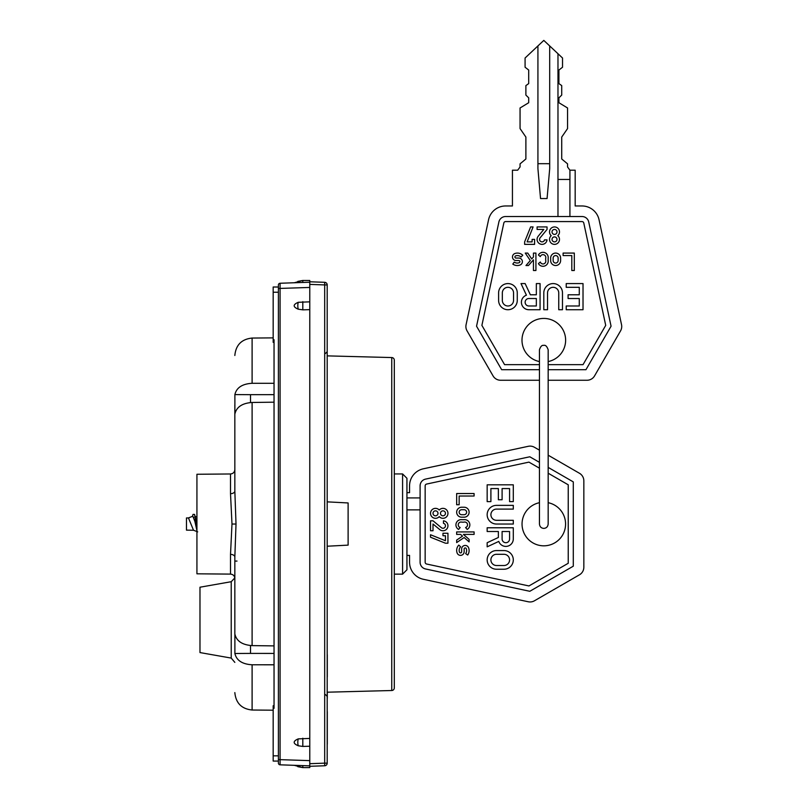 <?xml version="1.0" encoding="UTF-8"?>
<svg xmlns="http://www.w3.org/2000/svg" width="808" height="808" viewBox="0 0 808 808"><rect width="100%" height="100%" fill="white"/><g stroke="black" fill="none" stroke-linecap="round" stroke-linejoin="round"><path stroke-width="1.21" d="M273.175 710.202L252.106 710.02L252.106 664.782C242.249 664.196 236.512 660.429 234.886 653.49L234.886 634.118C236.512 641.077 242.249 644.905 252.106 645.612L274.043 645.895L274.043 653.42L250.52 653.399L250.52 645.541M252.106 664.782L274.043 664.792M250.52 402.536L250.52 394.678L234.886 394.587L234.886 413.959C236.512 407 242.249 403.172 252.106 402.465L252.106 645.612L274.043 645.895M234.835 571.094L234.835 605.899M234.835 633.896L234.835 557.015L236.017 524.038L234.835 491.062L234.835 404.859M234.886 394.587C236.512 387.648 242.249 383.881 252.106 383.295L274.043 383.285M234.835 557.015A4.353 2.636 -0 0 0 230.512 554.379L231.987 524.038L230.512 493.698L230.512 473.973C233.138 473.69 234.583 472.246 234.835 469.61L234.835 491.062A4.353 2.636 0 0 1 230.512 493.698M230.512 473.973L196.93 474.266L196.93 573.811L230.512 574.104C233.138 574.387 234.583 575.831 234.835 578.467L234.835 561.095L237.007 561.075M250.52 394.678L274.043 394.658L274.043 402.182L252.106 402.465L274.043 402.182M309.777 281.78L324.685 282.305L324.685 284.921L327.2 284.921A2.616 2.616 0 0 0 324.685 282.305A2.616 2.616 0 0 1 327.2 284.921L327.2 763.156L324.685 763.156L324.685 765.772L309.777 766.297L309.777 767.6L302.808 767.6L297.809 766.671L298.273 765.459C292.829 765.267 292.829 765.267 298.273 765.459L280.083 764.822L280.083 283.255L298.273 282.618C292.829 282.81 292.829 282.81 298.273 282.618L309.777 282.214L309.777 284.396L309.777 280.477L302.808 280.477L294.274 282.76M327.2 763.156A2.616 2.616 0 0 1 324.685 765.772L309.777 766.297L309.777 284.396L324.685 284.921L324.685 763.156L309.777 763.681L309.777 765.853L280.083 764.822A1.747 1.747 0 0 1 278.406 763.075L278.406 285.002A1.747 1.747 0 0 1 280.083 283.255L309.777 282.214L302.808 282.467L302.808 280.477L297.809 281.406L298.273 282.618M309.777 282.214L302.808 282.467M278.406 287.012L278.406 292.244L273.175 292.244L273.175 287.012L278.406 287.012M274.043 342.35L273.175 342.35L273.175 292.244M278.406 761.065L273.175 761.065L273.175 705.727L274.043 705.727M273.175 339.734L274.043 339.734L274.043 708.343L273.175 708.343M309.777 301.849L298.273 302.293C292.829 304.596 292.829 306.899 298.273 309.201L302.808 309.848L302.808 301.647M309.777 309.646L302.808 309.848M309.777 738.431L298.273 738.876C292.829 741.178 292.829 743.481 298.273 745.784L302.808 746.43L302.808 738.229M309.777 746.228L302.808 746.43M280.073 764.509L280.083 764.822A1.747 1.747 0 0 1 278.406 763.075M309.777 765.853L298.273 765.459M278.406 285.002A1.747 1.747 0 0 1 280.083 283.255L280.073 283.527M250.52 653.399L234.886 653.49M231.229 581.71L231.229 658.086L199.98 652.571L199.98 587.214L231.229 581.71L234.805 577.942M193.657 530.25L186.466 530.139L186.466 517.938L189.062 517.938M193.031 514.403L194.546 514.403L196.93 528.765M193.567 517.938L193.789 517.292M194.546 514.403L196.93 523.352M197.708 531.856L193.506 530.23L188.456 517.938M188.618 517.847L192.829 516.221L194.859 521.352L196.93 530.573M327.2 355.874L391.759 357.56A2.616 2.616 0 0 1 394.304 360.176L394.304 638.088M394.304 360.176L394.304 687.901A2.616 2.616 0 0 1 391.759 690.517L327.2 692.204M394.304 578.063L394.304 574.145L402.586 574.145L402.586 473.932L394.304 473.932L394.304 470.014M327.2 546.218L348.117 545.127L348.117 502.95L327.2 501.859M402.586 574.145L406.939 569.791L406.939 478.286L402.586 473.932M496.496 554.298L503.97 554.298A5.606 5.606 0 0 1 509.575 559.904A5.606 5.606 0 0 1 503.97 565.509L496.496 565.509A5.606 5.606 0 0 1 490.9 559.904A5.606 5.606 0 0 1 496.496 554.298M461.641 509.727L464.135 509.727A2.495 2.495 0 0 1 466.62 512.211A2.495 2.495 0 0 1 464.135 514.706L461.641 514.706A2.495 2.495 0 0 1 459.156 512.211A2.495 2.495 0 0 1 461.641 509.727M539.451 468.185L528.947 462.125L426.604 484.063A1.828 1.828 0 0 0 425.159 485.84L425.159 562.237A1.828 1.828 0 0 0 426.604 564.014L528.947 585.952L568.236 563.267L568.236 484.81L548.167 473.215M548.167 502.697A21.786 21.786 0 0 1 543.804 545.824A21.786 21.786 0 0 1 539.451 502.697M513.302 501.627L513.302 484.82L487.163 484.82L487.163 501.627L490.9 501.627L490.9 488.557L498.364 488.557L498.364 499.758L502.101 499.758L502.101 488.557L509.575 488.557L509.575 501.627L513.302 501.627M496.496 509.101L513.302 509.101L513.302 505.364L496.496 505.364A9.332 9.332 0 0 0 487.163 514.706A9.332 9.332 0 0 0 496.496 524.038L513.302 524.038L513.302 520.302L496.496 520.302A5.606 5.606 0 0 1 490.9 514.706A5.606 5.606 0 0 1 496.496 509.101M513.302 538.976L513.302 527.775L487.163 527.775L487.163 531.513L498.364 531.513L498.364 537.482L487.163 542.713L487.163 546.834L498.778 541.41A7.474 7.474 0 0 0 513.302 538.976M496.496 569.236A9.332 9.332 0 0 1 487.163 559.904A9.332 9.332 0 0 1 496.496 550.571L503.97 550.571A9.332 9.332 0 0 1 513.302 559.904A9.332 9.332 0 0 1 503.97 569.236L496.496 569.236M459.156 496.031L474.094 496.031L474.094 493.536L456.661 493.536L456.661 504.737L459.156 504.737L459.156 496.031M464.135 507.232A4.979 4.979 0 0 1 469.115 512.211A4.979 4.979 0 0 1 464.135 517.191L461.641 517.191A4.979 4.979 0 0 1 456.661 512.211A4.979 4.979 0 0 1 461.641 507.232L464.135 507.232M465.58 527.523A2.737 2.737 0 0 0 463.883 522.17L461.893 522.17A2.737 2.737 0 0 0 460.196 527.523L458.591 529.422A5.232 5.232 0 0 1 461.893 519.685L463.883 519.685A5.232 5.232 0 0 1 467.186 529.422L465.58 527.523M463.418 534.401L474.094 534.401L474.094 531.916L456.661 531.916L456.661 534.401L460.58 534.401L462.529 536.118L456.661 540.097L456.661 542.582L464.135 537.522L469.115 541.875L469.115 539.38L463.418 534.401M468.519 547.632A7.666 7.666 0 0 1 467.691 555.035L465.661 553.591A5.181 5.181 0 0 0 466.226 548.592A1.091 1.091 0 0 0 464.135 549.006L464.135 551.783A3.616 3.616 0 0 1 457.136 553.025A7.666 7.666 0 0 1 458.803 545.077L460.59 546.804A5.181 5.181 0 0 0 459.469 552.167A1.121 1.121 0 0 0 461.641 551.783L461.641 549.006A3.575 3.575 0 0 1 468.519 547.632M439.239 516.625A4.979 4.979 0 0 1 432.058 516.928A4.979 4.979 0 0 1 432.058 509.737A4.979 4.979 0 0 1 439.239 510.04A4.979 4.979 0 0 1 446.42 509.737A4.979 4.979 0 0 1 446.42 516.928A4.979 4.979 0 0 1 439.239 516.625M433.007 530.765L433.007 524.028L439.805 529.624A4.979 4.979 0 0 0 447.571 527.695A4.979 4.979 0 0 0 443.471 520.827L443.471 523.342A2.495 2.495 0 0 1 445.218 526.856A2.495 2.495 0 0 1 441.39 527.705L433.007 520.796L430.523 520.796L430.523 530.765L433.007 530.765M447.945 543.208L447.945 533.25L442.966 533.25L442.966 535.744L445.461 535.744L445.461 540.724L430.523 534.745L430.523 537.229L445.461 543.208L447.945 543.208M548.167 467.388L573.286 481.891L573.286 566.186L529.795 591.294L425.543 568.963A6.878 6.878 0 0 1 420.099 562.237L420.099 509.868L406.939 509.868M420.099 509.868L420.099 485.84A6.878 6.878 0 0 1 425.543 479.114L529.795 456.783L539.451 462.348M420.099 497.92L406.939 497.92M406.939 492.668L409.555 492.668L409.555 485.84A17.433 17.433 0 0 1 423.331 468.802L528.27 446.309A8.716 8.716 0 0 1 534.452 447.289L539.451 450.167M548.167 455.197L579.477 473.286A8.716 8.716 0 0 1 583.841 480.831L583.841 567.246A8.716 8.716 0 0 1 579.477 574.791L534.452 600.788A8.716 8.716 0 0 1 528.27 601.768L423.331 579.275A17.433 17.433 0 0 1 409.555 562.237L409.555 555.409L406.939 555.409M442.966 515.817A2.495 2.495 0 0 0 445.461 513.332A2.495 2.495 0 0 0 442.966 510.838A2.495 2.495 0 0 0 440.481 513.332A2.495 2.495 0 0 0 442.966 515.817M435.502 515.817A2.495 2.495 0 0 0 437.986 513.332A2.495 2.495 0 0 0 435.502 510.838A2.495 2.495 0 0 0 433.007 513.332A2.495 2.495 0 0 0 435.502 515.817M502.101 538.976A3.737 3.737 0 0 0 505.838 542.713A3.737 3.737 0 0 0 509.575 538.976L509.575 531.513L502.101 531.513L502.101 538.976M548.167 380.255L587.012 380.255A8.716 8.716 0 0 0 594.567 375.892L620.554 330.876A8.716 8.716 0 0 0 621.534 324.685L599.041 219.746A17.433 17.433 0 0 0 582.002 205.969L575.175 205.969L575.175 170.195L569.923 170.195L569.923 216.524L582.002 216.524A6.878 6.878 0 0 1 588.729 221.958L611.07 326.21L585.952 369.7L548.167 369.7M539.451 380.255L500.596 380.255A8.716 8.716 0 0 1 493.052 375.892L467.054 330.876A8.716 8.716 0 0 1 466.085 324.685L488.567 219.746A17.433 17.433 0 0 1 505.606 205.969L512.434 205.969L512.434 170.195L517.686 170.195L520.059 166.963L520.059 163.852L525.887 158.994L525.887 137.067L520.059 128.583L520.059 107.979L528.695 102.727L528.695 97.839L525.887 95.081L525.887 85.597L528.695 83.598L528.695 70.043L525.079 67.236L525.079 58.014L543.804 40.4L557.975 53.722L557.975 216.524L505.606 216.524A6.878 6.878 0 0 0 498.889 221.958L476.548 326.21L501.657 369.7L539.451 369.7M537.926 45.935L537.926 168.66L540.542 198.546L547.077 198.546L549.692 168.66L549.692 45.935M548.167 364.65L583.033 364.65L605.717 325.371L583.78 223.018A1.828 1.828 0 0 0 582.002 221.574L505.606 221.574A1.828 1.828 0 0 0 503.828 223.018L481.891 325.371L504.576 364.65L539.451 364.65M539.451 361.57A21.786 21.786 0 0 1 543.804 318.433A21.786 21.786 0 0 1 548.167 361.57M566.216 309.727L583.023 309.727L583.023 283.578L566.216 283.578L566.216 287.315L579.285 287.315L579.285 294.789L568.085 294.789L568.085 298.516L579.285 298.516L579.285 305.99L566.216 305.99L566.216 309.727M558.742 292.92L558.742 309.727L562.479 309.727L562.479 292.92A9.332 9.332 0 0 0 553.147 283.578A9.332 9.332 0 0 0 543.804 292.92L543.804 309.727L547.541 309.727L547.541 292.92A5.606 5.606 0 0 1 553.147 287.315A5.606 5.606 0 0 1 558.742 292.92M528.866 309.727L540.067 309.727L540.067 283.578L536.34 283.578L536.34 294.789L530.361 294.789L525.129 283.578L521.009 283.578L526.432 295.193A7.474 7.474 0 0 0 528.866 309.727M498.607 292.92A9.332 9.332 0 0 1 507.939 283.578A9.332 9.332 0 0 1 517.271 292.92L517.271 300.384A9.332 9.332 0 0 1 507.939 309.727A9.332 9.332 0 0 1 498.607 300.384L498.607 292.92M571.812 255.57L571.812 270.508L574.306 270.508L574.306 253.076L563.105 253.076L563.105 255.57L571.812 255.57M560.611 260.55A4.979 4.979 0 0 1 555.631 265.529A4.979 4.979 0 0 1 550.652 260.55L550.652 258.065A4.979 4.979 0 0 1 555.631 253.076A4.979 4.979 0 0 1 560.611 258.065L560.611 260.55M540.33 262.004A2.737 2.737 0 0 0 545.673 260.297L545.673 258.308A2.737 2.737 0 0 0 540.33 256.611L538.421 255.005A5.232 5.232 0 0 1 548.167 258.308L548.167 260.297A5.232 5.232 0 0 1 538.421 263.6L540.33 262.004M533.442 259.843L533.442 270.508L535.926 270.508L535.926 253.086L533.442 253.086L533.442 256.995L531.725 258.944L527.745 253.086L525.261 253.086L530.321 260.55L525.968 265.529L528.462 265.529L533.442 259.843M520.211 264.933A7.666 7.666 0 0 1 512.807 264.105L514.252 262.075A5.181 5.181 0 0 0 519.251 262.64A1.091 1.091 0 0 0 518.837 260.55L516.059 260.55A3.616 3.616 0 0 1 514.817 253.55A7.666 7.666 0 0 1 522.766 255.217L521.049 257.015A5.181 5.181 0 0 0 515.676 255.883A1.121 1.121 0 0 0 516.059 258.065L518.837 258.065A3.575 3.575 0 0 1 520.211 264.933M551.218 235.653A4.979 4.979 0 0 1 550.915 228.472A4.979 4.979 0 0 1 558.106 228.472A4.979 4.979 0 0 1 557.803 235.653A4.979 4.979 0 0 1 558.106 242.834A4.979 4.979 0 0 1 550.915 242.834A4.979 4.979 0 0 1 551.218 235.653M537.088 229.432L543.814 229.432L538.219 236.219A4.979 4.979 0 0 0 540.148 243.986A4.979 4.979 0 0 0 547.016 239.885L544.501 239.885A2.495 2.495 0 0 1 540.986 241.632A2.495 2.495 0 0 1 540.138 237.804L547.046 229.432L547.046 226.937L537.088 226.937L537.088 229.432M524.634 244.369L534.593 244.369L534.593 239.39L532.108 239.39L532.108 241.875L527.129 241.875L533.098 226.937L530.614 226.937L524.634 241.875L524.634 244.369M528.866 298.516A3.737 3.737 0 0 0 525.129 302.253A3.737 3.737 0 0 0 528.866 305.99L536.34 305.99L536.34 298.516L528.866 298.516M513.545 292.92L513.545 300.384A5.606 5.606 0 0 1 507.939 305.99A5.606 5.606 0 0 1 502.334 300.384L502.334 292.92A5.606 5.606 0 0 1 507.939 287.315A5.606 5.606 0 0 1 513.545 292.92M558.126 258.065L558.126 260.55A2.495 2.495 0 0 1 555.631 263.044A2.495 2.495 0 0 1 553.147 260.55L553.147 258.065A2.495 2.495 0 0 1 555.631 255.57A2.495 2.495 0 0 1 558.126 258.065M552.026 239.39A2.495 2.495 0 0 0 554.51 241.875A2.495 2.495 0 0 0 557.005 239.39A2.495 2.495 0 0 0 554.51 236.896A2.495 2.495 0 0 0 552.026 239.39M552.026 231.916A2.495 2.495 0 0 0 554.51 234.411A2.495 2.495 0 0 0 557.005 231.916A2.495 2.495 0 0 0 554.51 229.432A2.495 2.495 0 0 0 552.026 231.916M557.975 53.722L562.53 58.014L562.53 67.236L558.914 70.043L558.914 83.598L561.722 85.597L561.722 95.081L558.914 97.839L558.914 102.727L567.559 107.979L567.559 128.583L561.722 137.067L561.722 158.994L567.559 163.852L567.559 166.963L569.923 170.195L569.923 179.457L557.975 179.457M569.923 216.524L557.975 216.524M549.692 163.691L537.926 163.691M327.291 744.178L327.291 711.626L327.291 744.178M327.291 740.835L327.291 715.03L327.291 740.835M327.291 676.841L327.291 654.753L327.291 676.841M327.291 692.204L327.291 698.324L327.291 692.204M252.106 383.295L252.106 338.057C241.602 339.158 235.845 344.966 234.835 355.49M236.017 524.038L231.987 524.038M230.512 574.104L230.512 554.379M278.406 755.834L273.175 755.834M278.406 759.591L309.777 760.631M278.406 288.476L309.777 287.446M298.273 309.201A5.232 1.879 -90 0 1 298.273 302.293M302.808 765.61L302.808 767.6L294.274 765.317M298.273 745.784A5.232 1.879 -90 0 1 298.273 738.876M391.759 690.517L391.759 357.56M252.106 710.02C241.602 708.919 235.845 703.111 234.835 692.587M325.473 353.46L327.2 351.712M325.473 694.617L327.2 696.365M252.106 338.057L273.175 337.875M231.229 658.086L234.835 662.378M195.172 516.403L196.93 517.16M192.415 516.393L193.041 514.403M548.167 436.896L548.167 524.038C547.854 526.735 546.4 528.19 543.804 528.392C541.209 528.19 539.754 526.735 539.451 524.038L539.451 349.753C540.552 346.41 542.006 344.955 543.804 345.4C545.491 344.875 546.945 346.329 548.167 349.753L548.167 436.896"/></g></svg>
